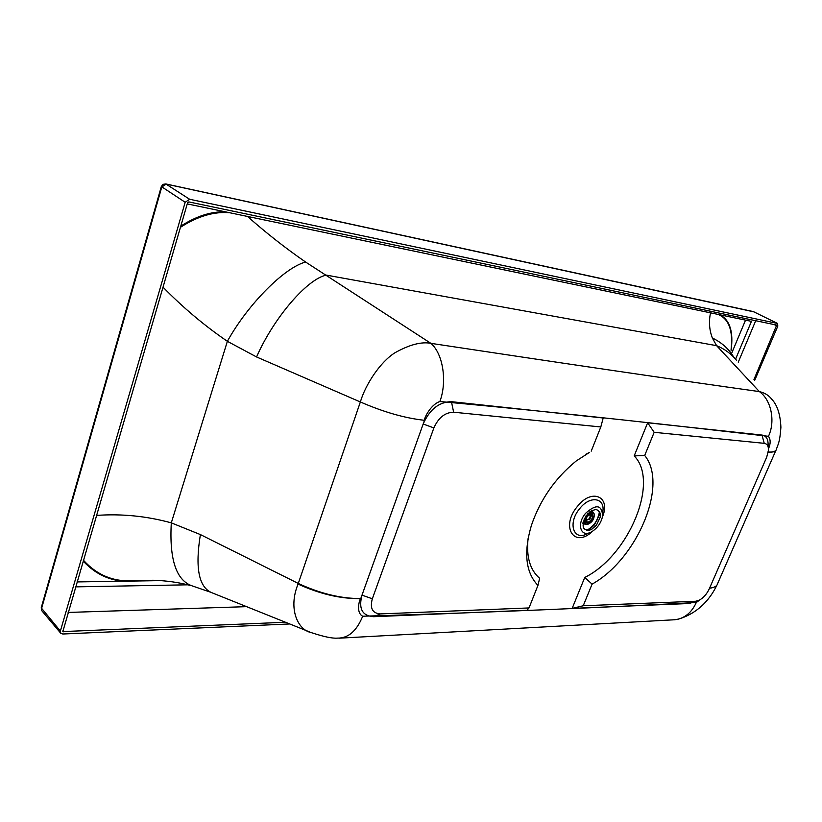 <?xml version="1.0" encoding="UTF-8"?>
<svg xmlns="http://www.w3.org/2000/svg" width="822" height="822" viewBox="0 0 822 822"><rect width="100%" height="100%" fill="white"/><g stroke="black" fill="none" stroke-linecap="round" stroke-linejoin="round"><path stroke-width="1.23" d="M190.827 585.552C178.867 582.387 166.25 580.62 152.974 580.25L133.873 581.041L160.588 580.62L77.032 581.925M309.781 632.005L211.377 592.528C198.719 586.836 195.05 567.509 200.393 534.577L171.305 522.854C169.219 559.72 176.319 580.784 192.625 586.045L210.257 592.087M162.982 287.125C182.977 307.582 204.442 325.656 227.375 341.315L171.305 522.854C146.665 516.093 121.697 513.606 96.421 515.415M83.371 560.172C97.356 575.513 114.33 582.305 134.305 580.548L153.354 580.26M247.525 216.453C266.297 233.078 285.655 248.275 305.599 262.033C284.587 267.448 247.905 304.191 227.375 341.315L256.556 356.954L360.365 401.968L298.067 584.093C288.06 608.198 297.41 629.96 311.404 632.652L311.538 632.704M776.245 449.572L776.4 449.213C778.115 444.003 779.842 442.534 780.9 427.306C780.335 414.329 777.242 404.907 771.601 399.019L771.601 399.019C768.693 395.29 764.614 392.813 759.374 391.601C674.184 379.661 564.683 363.571 430.882 343.339C421.409 341.531 409.459 344.654 395.022 352.72C380.381 361.814 365.451 384.46 360.365 401.968C383.525 412.058 404.907 418.172 424.501 420.309L360.776 598.55C341.181 598.683 320.354 593.648 298.294 583.456L200.393 534.577M753.959 379.528L776.698 325.111L188.844 201.914L187.58 202.777L62.832 631.584L285.47 622.254M768.467 448.771C770.707 443.726 770.707 439.565 768.457 436.297C775.495 421.789 771.478 400.047 759.374 391.601L716.599 345.672L712.366 338.006C709.304 329.982 708.687 321.587 710.527 312.843M305.599 262.033L430.882 343.339C443.315 353.963 447.209 382.107 439.862 401.516C429.176 405.205 423.186 421.183 424.501 420.309M256.556 356.954C274.209 316.953 307.716 278.617 326.396 275.134L716.599 345.672C724.665 349.001 731.251 353.82 736.378 360.108M733.686 357.077C728.785 348.847 721.675 342.486 712.366 338.006M754.699 380.35L777.828 326.077L777.417 323.426L189.625 199.263L165.756 183.923M189.625 199.263L185.176 202.274L60.376 631.07L60.715 633.207L62.77 633.998L289.745 623.96M777.417 323.426L753.301 311.579M185.176 202.274L161.318 186.532L41.254 607.684M60.376 631.07L41.213 607.818L41.86 610.797L41.521 608.67L161.78 187.015L166.167 184.087L754.062 311.898M41.891 610.828L60.715 633.207M585.562 513.329C576.109 524.323 580.99 538.379 591.676 531.783C597.512 528.073 601.159 522.823 602.629 516.031C601.899 504.718 596.217 503.814 585.562 513.329M596.412 525.237L591.717 529.306C582.716 531.577 580.784 527.128 585.932 515.969C594.573 507.287 599.382 507.595 600.337 516.904L596.412 525.237M776.153 449.983C775.567 451.648 772.937 452.357 768.262 452.121M298.067 584.093C320.169 594.152 341.068 598.971 360.776 598.58L360.776 598.58C360.026 597.841 355.217 612.493 362.697 616.223C495.019 612.369 615.688 606.893 696.306 602.495L699.954 599.824M768.457 436.297C685.353 426.813 571.362 413.528 439.862 401.516M339.455 638.17L674.872 619.737C684.438 618.545 691.579 612.791 696.306 602.495M311.404 632.652C323.652 636.711 332.283 638.53 337.308 638.129C348.209 638.334 356.676 631.039 362.697 616.223M775.773 450.662L717.668 583.476C717.072 586.086 714.369 587.668 709.561 588.203M731.077 349.607C733.193 330.444 728.816 318.7 717.945 314.384M230.016 212.806C214.408 211.264 197.876 216.104 180.429 227.314M768.293 447.476L768.097 444.784C768.18 438.989 766.155 435.742 762.015 435.064L647.654 422.775L634.183 455.902C659.891 481.63 628.635 555.836 584.74 577.465L572.163 608.393L689.093 603.502L697.005 601.057M654.168 432.31L644.695 455.47C668.718 484.62 637.112 559.166 592.087 584.123L583.23 605.763L695.648 601.252L698.936 600.358C703.303 598.056 706.776 594.172 709.335 588.727L766.71 457.155L768.478 450.117C768.539 446.048 767.121 443.788 764.224 443.335L654.168 432.31L647.654 422.775M583.23 605.763L572.163 608.393M592.087 584.123L584.74 577.465M644.695 455.47L634.183 455.902M591.213 451.165L600.81 426.957L453.641 412.212C445.041 412.418 438.455 417.648 433.882 427.902L372.335 598.786C369.766 608.28 372.448 613.325 380.37 613.911L529.008 607.941L537.948 585.398C525.679 572.585 523.47 552.641 531.341 525.587C540.167 499.673 555.148 478.116 576.284 460.916L589.569 452.357L585.767 454.278M528.156 538.02C526.09 556.535 529.923 569.965 539.643 578.287L537.948 585.398M600.81 426.957L603.194 417.997L451.432 401.681C439.133 401.896 429.711 409.335 423.176 424.018L362.009 595.128C358.392 608.712 362.266 615.904 373.62 616.706L526.953 610.284L529.008 607.941M68.134 612.441L246.6 606.657M738.259 362.183L755.716 320.714M187.961 584.812L75.593 586.867M187.252 203.897L751.452 321.361L735.577 359.152M745.544 320.128L731.488 353.696M590.566 511.284L592.549 511.757L591.665 510.606M582.87 523.378L584.288 523.809M583.004 522.566L583.805 523.47L583.117 522.987M592.313 511.613L590.956 511.027M584.483 523.922L583.106 522.104M594.152 513.812L593.022 512.075L589.672 511.931M583.404 521.035L584.678 524.076L586.754 524.559M587.73 513.74C591.059 511.325 593.258 511.52 594.306 514.325C594.275 519.381 591.912 522.771 587.216 524.528L586.661 524.559C584.123 524.169 583.363 522.176 584.401 518.569M591.563 512.373L592.96 512.815C597.275 515.456 589.282 526.953 585.346 523.768C583.363 518.672 585.428 514.87 591.563 512.373M584.555 522.802L585.85 522.669M592.066 513.647L591.727 512.383M587.216 523.172L586.035 522.792C584.401 518.61 586.096 515.486 591.131 513.431L592.292 513.791C593.946 517.963 592.251 521.086 587.216 523.172M587.278 522.268L586.6 521.991C585.541 517.572 587.247 515.106 591.737 514.603C593.135 517.778 591.85 520.336 587.874 522.289L587.309 522.669L586.127 521.477M587.874 522.289L585.911 520.922M590.36 514.325L591.306 515.507L589.672 519.555L588.799 518.959L585.881 520.829M589.775 519.432L589.117 518.97L590.741 515.127M83.125 561.025C97.232 576.088 114.145 582.757 133.873 581.041M225.341 211.829C211.141 211.388 196.283 216.165 180.768 226.142M731.087 350.378C733.625 331.913 729.905 320.046 719.908 314.795M63.407 631.81L62.719 630.988M776.821 325.861L774.252 324.598M592.508 531.289C574.331 548.911 560.07 526.727 577.476 506.352C591.83 487.847 611.147 496.601 602.495 516.781M588.655 533.046L588.09 533.273C573.766 542.13 567.067 523.295 579.798 508.499C590.288 494.978 605.598 497.783 602.732 512.209M776.4 449.213C776.102 451.257 773.399 452.203 768.272 452.069M600.255 513.113L594.388 524.919L588.285 530.519M695.648 601.252L689.093 603.502M764.224 443.335L762.015 435.064M453.641 412.212L451.432 401.681M433.882 427.902L423.176 424.018M372.335 598.786L362.009 595.128M380.37 613.911L373.62 616.706M586.579 530.478L588.295 529.532M599.351 513.462L599.618 511.541M599.608 511.51C598.324 519.956 593.967 526.275 586.538 530.478M777.591 323.488L753.342 311.589L165.808 183.933L163.013 184.344L161.318 186.532M600.337 516.904L600.42 513.966M591.717 529.306L589.302 530.313M716.969 585.048C715.859 586.754 706.17 610.952 678.314 619.151M588.244 530.519L594.255 524.919L600.245 513.082M599.68 511.644L597.234 519.668C596.854 520.901 592.734 527.426 586.692 530.498M591.295 510.904L592.087 511.438M592.251 513.76L590.422 512.517M586.035 522.792L584.216 521.538"/></g></svg>
